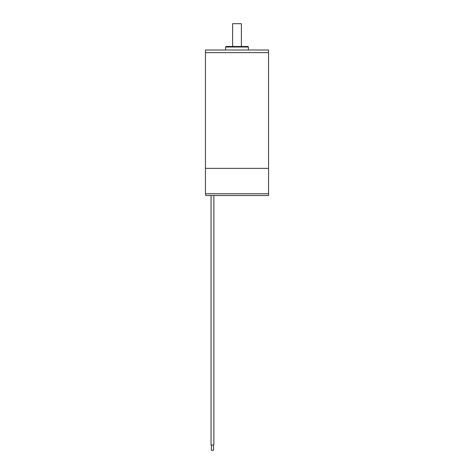 <?xml version="1.0" encoding="UTF-8"?>
<svg xmlns="http://www.w3.org/2000/svg" width="474" height="474" viewBox="0 0 474 474"><rect width="100%" height="100%" fill="white"/><g stroke="black" fill="none" stroke-linecap="round" stroke-linejoin="round"><path stroke-width="0.71" d="M205.686 195.004L205.757 195.531L268.562 195.531L268.562 168.353L205.438 168.353L268.562 168.353L268.562 52.632L205.438 52.632L205.438 50.001L268.562 50.001L268.562 52.632L205.438 52.632L205.438 193.777L268.562 193.777L205.686 193.777L205.686 195.004L205.686 193.777M225.6 47.021L226.128 46.493L247.872 46.493L248.4 47.021L225.6 47.021L225.6 50.001M248.4 47.021L248.4 50.001M232.616 46.493L232.616 23.7L241.385 23.7L241.385 46.493M213.507 445.039L213.507 450.3L211.398 450.3L211.398 445.039M213.857 195.531L213.857 445.039L211.048 445.039L211.048 195.531"/></g></svg>
